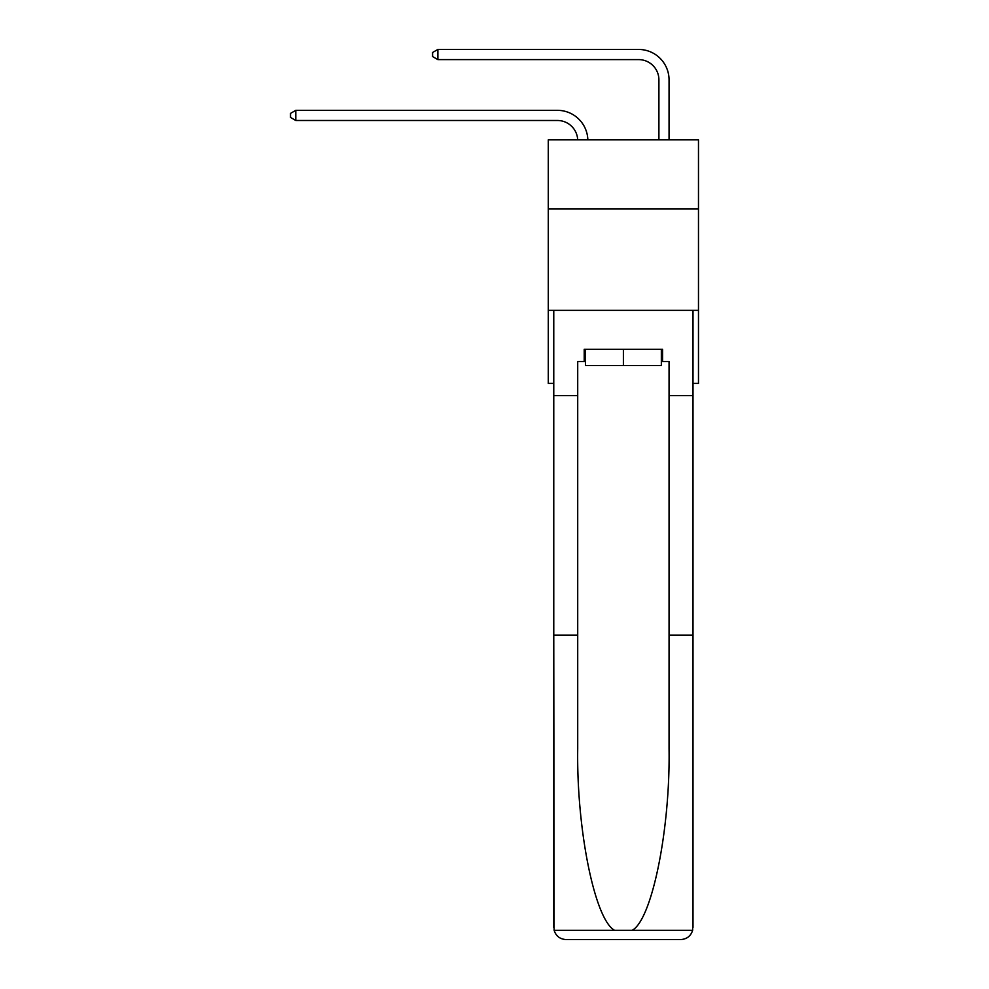 <?xml version="1.0" encoding="UTF-8"?>
<svg xmlns="http://www.w3.org/2000/svg" width="989" height="989" viewBox="0 0 989 989"><rect width="100%" height="100%" fill="white"/><g stroke="black" fill="none" stroke-linecap="round" stroke-linejoin="round"><path stroke-width="1.48" d="M698.481 208.864L698.481 139.857L548.289 139.857L548.289 208.864L698.481 208.864L698.481 383.411L693.005 383.411M698.481 310.348L548.289 310.348L548.289 208.864M548.289 310.348L548.289 383.411L553.766 383.411M557.425 120.485A20.299 20.299 0 0 1 577.7 139.857A20.299 20.299 0 0 0 557.425 120.485A20.299 20.299 0 0 1 577.7 139.857A20.299 20.299 0 0 0 557.425 120.485A20.299 20.299 0 0 1 577.7 139.857A20.299 20.299 0 0 0 557.425 120.485A20.299 20.299 0 0 1 577.7 139.857A20.299 20.299 0 0 0 557.425 120.485A20.299 20.299 0 0 1 577.7 139.857A20.299 20.299 0 0 0 557.425 120.485A20.299 20.299 0 0 1 577.7 139.857A20.299 20.299 0 0 0 557.425 120.485A20.299 20.299 0 0 1 577.7 139.857A20.299 20.299 0 0 0 557.425 120.485A20.299 20.299 0 0 1 577.7 139.857A20.299 20.299 0 0 0 557.425 120.485A20.299 20.299 0 0 1 577.7 139.857A20.299 20.299 0 0 0 557.425 120.485A20.299 20.299 0 0 1 577.7 139.857A20.299 20.299 0 0 0 557.425 120.485A20.299 20.299 0 0 1 577.7 139.857A20.299 20.299 0 0 0 557.425 120.485A20.299 20.299 0 0 1 577.7 139.857A20.299 20.299 0 0 0 557.425 120.485A20.299 20.299 0 0 1 577.7 139.857A20.299 20.299 0 0 0 557.425 120.485L295.798 120.485L290.519 117.444L290.519 113.389L295.798 110.335L557.425 110.335A30.449 30.449 0 0 1 587.849 139.857M658.909 139.857L658.909 79.899A20.299 20.299 0 0 0 638.61 59.6L437.867 59.6L432.589 56.558L432.589 52.491L437.867 49.45L638.61 49.45A30.449 30.449 1.2 0 1 669.059 79.899L669.059 139.857M661.344 349.315L661.344 365.559L585.426 365.559L585.426 349.315M623.391 349.315L623.391 365.559M661.344 361.492L662.556 361.492L662.556 349.315L584.215 349.315L584.215 361.492L577.712 361.492L577.712 635.099L553.766 635.099L554.124 930.29C555.966 936.051 559.91 939.142 565.943 939.55L596.8 939.55M565.943 939.55L680.828 939.55L565.943 939.55M649.971 939.55L680.828 939.55C686.861 939.142 690.804 936.051 692.646 930.29L693.005 635.099L693.005 927.373M577.712 635.099L577.712 748.648C576.463 829.314 594.785 919.683 614.54 930.29L632.231 930.29C651.986 919.683 670.307 829.314 669.059 748.648L669.059 361.492L662.556 361.492M553.766 927.373L553.766 310.348L693.005 310.348L693.005 395.588L669.059 395.588M577.712 395.588L553.766 395.588M693.005 395.588L693.005 635.099L669.059 635.099M584.215 361.492L585.426 361.492M295.798 120.485L295.798 110.335L557.425 110.335M658.909 79.899A20.299 20.299 -178.8 0 0 638.61 59.6A20.299 20.299 -178.8 0 1 658.909 79.899A20.299 20.299 -178.8 0 0 638.61 59.6A20.299 20.299 -178.8 0 1 658.909 79.899A20.299 20.299 -178.8 0 0 638.61 59.6A20.299 20.299 -178.8 0 1 658.909 79.899A20.299 20.299 -178.8 0 0 638.61 59.6A20.299 20.299 -178.8 0 1 658.909 79.899A20.299 20.299 -178.8 0 0 638.61 59.6A20.299 20.299 -178.8 0 1 658.909 79.899A20.299 20.299 -178.8 0 0 638.61 59.6A20.299 20.299 -178.8 0 1 658.909 79.899A20.299 20.299 -178.8 0 0 638.61 59.6A20.299 20.299 -178.8 0 1 658.909 79.899A20.299 20.299 -178.8 0 0 638.61 59.6A20.299 20.299 -178.8 0 1 658.909 79.899A20.299 20.299 -178.8 0 0 638.61 59.6A20.299 20.299 -178.8 0 1 658.909 79.899A20.299 20.299 -178.8 0 0 638.61 59.6A20.299 20.299 -178.8 0 1 658.909 79.899A20.299 20.299 -178.8 0 0 638.61 59.6A20.299 20.299 -178.8 0 1 658.909 79.899A20.299 20.299 -178.8 0 0 638.61 59.6A20.299 20.299 -178.8 0 1 658.909 79.899A20.299 20.299 -178.8 0 0 638.61 59.6M437.867 49.45L437.867 59.6M554.124 930.29L614.54 930.29M632.231 930.29L692.646 930.29"/></g></svg>
